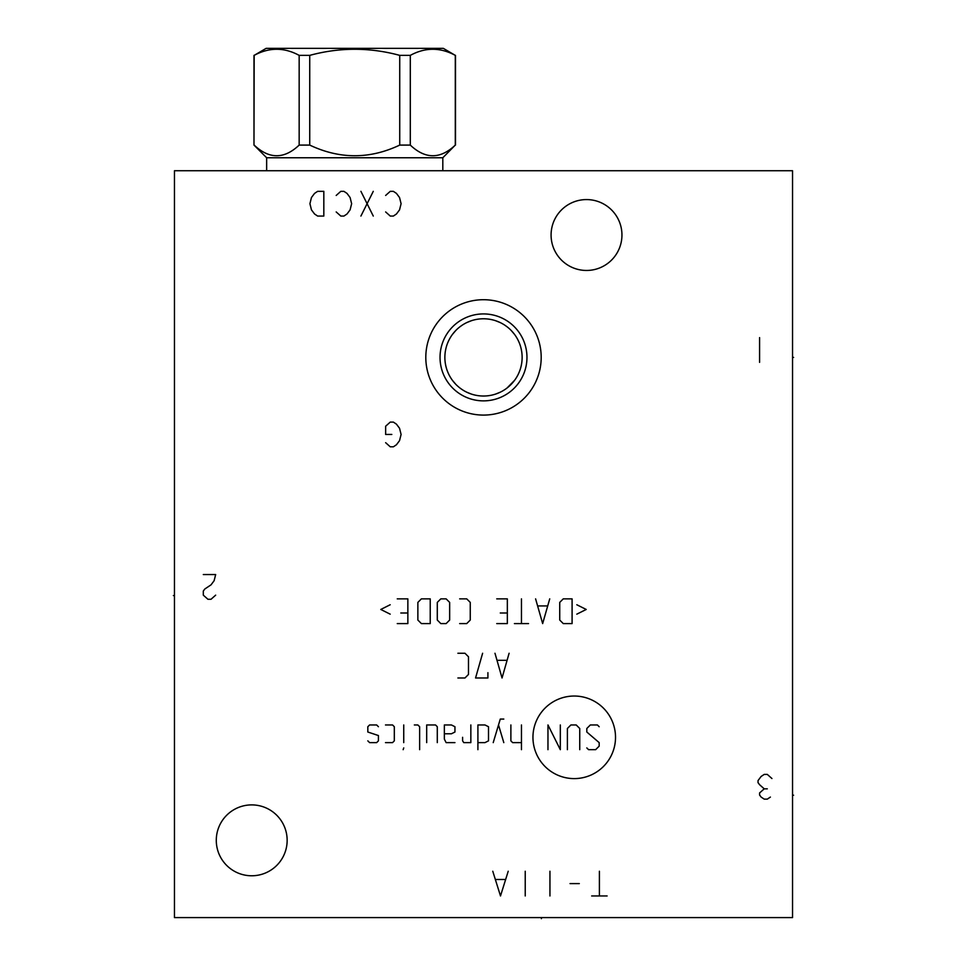 <?xml version="1.0" encoding="UTF-8"?>
<svg xmlns="http://www.w3.org/2000/svg" width="967" height="967" viewBox="0 0 967 967"><rect width="100%" height="100%" fill="white"/><g stroke="black" fill="none" stroke-linecap="round" stroke-linejoin="round"><path stroke-width="1.45" d="M792.541 170.736L174.459 170.736L174.459 917.598L792.541 917.598L792.541 170.736M425.806 357.391A57.694 57.694 0 0 1 483.5 299.71A57.694 57.694 0 0 1 541.194 357.391A57.694 57.694 0 0 1 483.5 415.085A57.694 57.694 0 0 1 425.806 357.391M216.282 840.335A35.441 35.441 0 0 1 251.71 804.895A35.441 35.441 0 0 1 287.151 840.335A35.441 35.441 0 0 1 251.71 875.776A35.441 35.441 0 0 1 216.282 840.335M551.081 235.017A35.441 35.441 0 0 1 586.51 199.577A35.441 35.441 0 0 1 621.95 235.017A35.441 35.441 0 0 1 586.51 270.458A35.441 35.441 0 0 1 551.081 235.017M444.941 359.724L445.146 362.057M445.509 364.39L446.005 366.711M447.467 371.328L448.446 373.625M449.582 375.885L450.888 378.109M452.375 380.285L455.868 384.395M457.85 386.28L459.204 387.429M459.966 388.033L462.19 389.616M463.858 390.668L464.474 391.019M466.771 392.215L471.388 394.077M473.649 394.754L475.885 395.273M478.085 395.648L479.414 395.817M480.261 395.89L482.424 396.011M484.576 396.011L486.739 395.89M487.852 395.781L488.915 395.648M491.115 395.273L493.351 394.754M495.612 394.077L500.217 392.215M502.538 391.019L504.81 389.616M507.022 388.033L514.625 380.285M516.112 378.109L517.418 375.885M518.554 373.625L519.533 371.328M520.995 366.711L521.491 364.39M521.854 362.057L522.059 359.724M522.059 355.07L521.854 352.737M521.491 350.405L520.995 348.084M519.533 343.466L518.554 341.17M517.418 338.909L516.112 336.685M514.625 334.509L511.132 330.4M509.15 328.514L507.796 327.366M507.034 326.761L504.81 325.178M503.13 324.126L502.526 323.776M500.229 322.579L495.612 320.718M493.351 320.041L491.115 319.521M488.915 319.146L487.598 318.989M486.739 318.905L484.576 318.784M482.424 318.784L480.261 318.905M479.221 319.001L478.085 319.146M475.885 319.521L473.649 320.041M471.388 320.718L466.771 322.579M464.474 323.776L463.87 324.126M462.19 325.178L459.966 326.761M459.192 327.378L457.85 328.514M455.868 330.4L452.375 334.509M450.888 336.685L449.582 338.909M448.446 341.17L447.467 343.454M446.005 348.084L445.509 350.405M445.146 352.737L444.941 355.07M444.868 357.391A38.632 38.632 0 0 1 483.5 318.772A38.632 38.632 0 0 1 522.132 357.391A38.632 38.632 0 0 1 483.5 396.023A38.632 38.632 0 0 1 444.868 357.391M440.033 357.391A43.467 43.467 0 0 1 483.5 313.924A43.467 43.467 0 0 1 526.967 357.391A43.467 43.467 0 0 1 483.5 400.87A43.467 43.467 0 0 1 440.033 357.391M254.164 145.086C269.164 159.289 284.165 159.289 299.166 145.086L309.73 145.086C339.731 159.289 369.732 159.289 399.734 145.086L410.298 145.086C425.299 159.289 440.299 159.289 455.3 145.086L442.813 157.754L266.65 157.754L253.983 145.086L254.164 55.373C269.164 47.238 284.165 47.238 299.166 55.373L309.73 55.373C339.731 47.238 369.732 47.238 399.734 55.373L410.298 55.373C425.299 47.238 440.299 47.238 455.3 55.373L443.321 48.35L266.143 48.35L254.164 55.373M299.166 145.086L299.166 55.373M309.73 145.086L309.73 55.373M266.65 157.754L266.65 170.736M442.813 157.754L442.813 170.736M455.3 145.086L455.3 55.373M410.298 145.086L410.298 55.373M399.734 145.086L399.734 55.373M541.399 917.598L541.399 918.65M792.541 795.212L793.605 795.212L792.541 795.212M792.541 357.391L793.605 357.391L792.541 357.391M607.119 895.962L591.671 895.962M599.395 895.962L599.395 871.243M579.306 883.596L570.034 883.596M549.945 895.962L549.945 871.243M525.226 895.962L525.226 871.243M492.771 871.243L500.495 895.962L508.219 871.243M505.137 879.486L495.866 879.486M574.241 778.604A41.291 41.291 0 0 0 615.52 737.313A41.291 41.291 0 0 0 574.241 696.035A41.291 41.291 0 0 0 532.95 737.313A41.291 41.291 0 0 0 574.241 778.604M586.812 747.914L588.577 749.679L595.636 749.679L599.177 746.149L599.177 742.62L586.812 732.019L586.812 728.489L590.341 724.96L597.401 724.96L599.177 726.725M567.387 749.679L567.387 728.489L570.917 724.96L576.211 724.96L579.741 728.489L579.741 749.679M560.316 724.96L560.316 749.679L547.963 724.96L547.963 749.679M521.467 724.96L521.467 749.679M510.878 724.96L510.878 740.855L512.643 742.62L521.467 742.62M503.807 719.073L500.277 719.073L493.218 742.62M503.807 742.62L498.513 724.96M477.903 742.62L484.975 742.62L488.504 740.855L488.504 726.725L484.975 724.96L477.903 724.96L477.903 749.679M462.601 737.313L462.601 740.855L463.785 742.62L470.844 742.62L470.844 724.96M444.349 733.784L451.42 733.784L454.949 732.019L454.949 726.725L451.42 724.96L444.349 724.96L444.349 739.09L446.125 742.62L454.949 742.62M437.289 742.62L437.289 726.725L435.525 724.96L426.689 724.96L426.689 742.62M419.63 749.679L419.63 726.725L417.865 724.96L414.335 724.96M403.735 724.96L403.735 742.62M403.735 747.914L403.142 749.679L403.735 747.914M385.482 742.62L392.554 742.62L394.318 740.855L394.318 726.725L392.554 724.96L385.482 724.96M378.423 726.725L376.659 724.96L369.599 724.96L367.823 726.725L367.823 732.019L378.423 735.549L378.423 740.855L376.659 742.62L369.599 742.62L367.823 740.855M494.983 653.257L502.042 677.988L509.101 653.257M506.756 660.328L497.328 660.328M482.618 653.257L475.559 677.988L487.912 677.988L487.912 672.681M457.899 677.988L464.958 677.988L468.487 674.446L468.487 656.786L464.958 653.257L457.899 653.257M576.803 614.166L586.22 609.464L576.803 604.75M572.089 598.863L563.265 598.863L559.736 602.393L559.736 620.052L563.265 623.594L572.089 623.594L572.089 598.863M535.597 598.863L542.656 623.594L549.727 598.863M547.37 605.934L537.954 605.934M521.467 598.863L521.467 623.594M528.538 623.594L514.408 623.594M496.748 623.594L507.337 623.594L507.337 598.863L496.748 598.863M500.277 612.993L507.337 612.993M459.663 623.594L466.723 623.594L470.252 620.052L470.252 602.393L466.723 598.863L459.663 598.863M449.655 602.393L446.125 598.863L440.819 598.863L437.289 602.393L437.289 620.052L440.819 623.594L446.125 623.594L449.655 620.052L449.655 602.393M430.23 598.863L421.394 598.863L417.865 602.393L417.865 620.052L421.394 623.594L430.23 623.594L430.23 598.863M397.256 623.594L407.856 623.594L407.856 598.863L397.256 598.863M400.797 612.993L407.856 612.993M390.197 604.75L380.78 609.464L390.197 614.166M771.944 778.52L767.302 774.41L764.22 774.41L761.126 776.465L758.031 780.587L758.031 782.641L759.578 784.708L764.22 788.83L759.578 792.952L759.578 795.007L761.126 797.074L764.22 799.129L767.302 799.129L770.397 797.074M767.302 788.83L764.22 788.83M203.3 574.555L215.665 574.555L214.118 580.732L211.024 584.854L204.847 588.976L203.3 591.042L203.3 595.152L207.929 599.274L211.024 599.274L215.665 595.152M385.64 442.693L390.269 446.814L393.364 446.814L396.446 444.76L399.54 440.638L401.087 434.449L399.54 428.272L396.446 424.15L393.364 422.095L390.269 422.095L385.64 426.217L385.64 434.449L391.816 434.449M385.64 211.942L390.269 216.064L393.364 216.064L396.446 213.997L399.54 209.875L401.087 203.699L399.54 197.522L396.446 193.4L393.364 191.333L390.269 191.333L385.64 195.455M373.274 216.064L360.909 191.333M373.274 191.333L360.909 216.064M336.19 211.942L340.819 216.064L343.914 216.064L347.008 213.997L350.09 209.875L351.637 203.699L350.09 197.522L347.008 193.4L343.914 191.333L340.819 191.333L336.19 195.455M323.824 216.064L323.824 191.333L317.647 191.333L314.553 193.4L311.459 197.522L309.923 203.699L311.459 209.875L314.553 213.997L317.647 216.064L323.824 216.064M759.578 362.347L759.578 337.616M174.459 595.575L173.395 595.575L174.459 595.575M253.983 145.086L253.983 55.373M455.481 145.086L455.481 55.373"/></g></svg>
